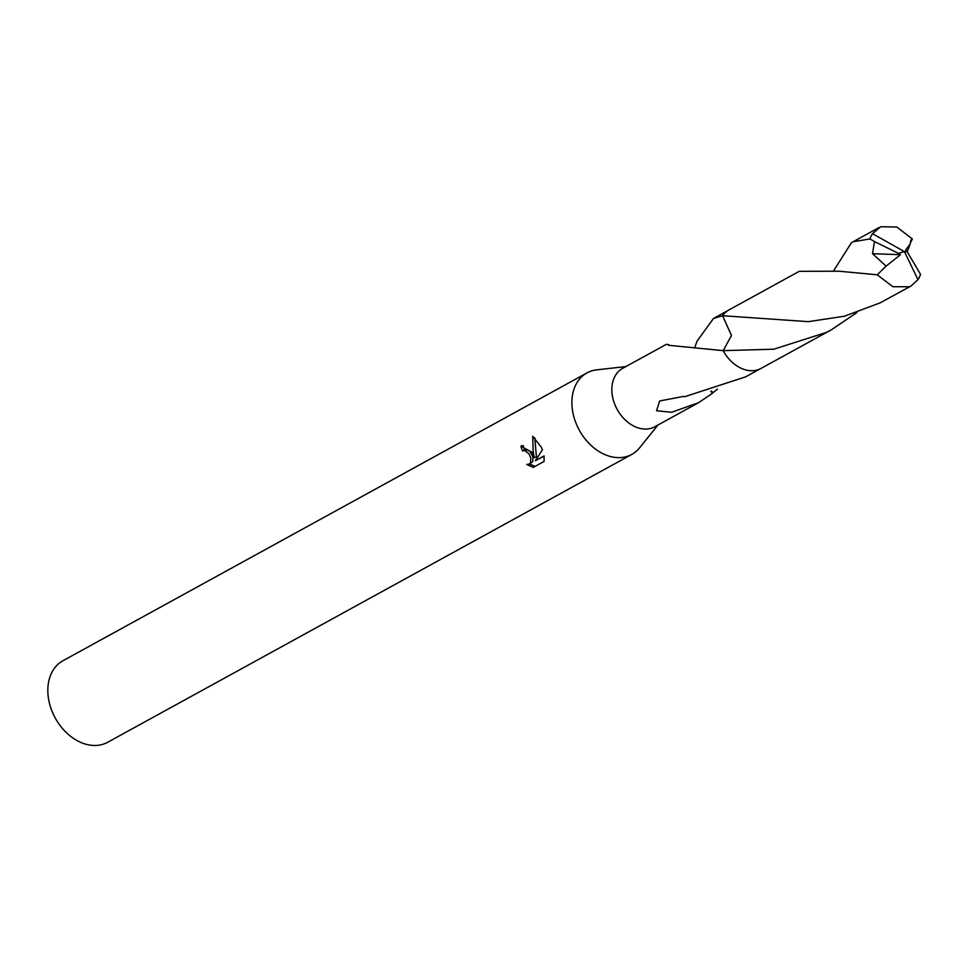 <?xml version="1.0" encoding="UTF-8"?>
<svg xmlns="http://www.w3.org/2000/svg" width="969" height="969" viewBox="0 0 969 969"><rect width="100%" height="100%" fill="white"/><g stroke="black" fill="none" stroke-linecap="round" stroke-linejoin="round"><path stroke-width="1.45" d="M625.877 366.573L596.734 369.843A46.5 34.339 61.2 0 0 587.008 372.895A46.5 34.339 61.2 0 0 577.706 427.087A46.5 34.339 61.2 0 0 631.788 454.413A46.5 34.339 61.2 0 0 639.576 447.848L657.963 425.003M694.87 347.156L697.038 341.161L713.523 318.438L722.559 315.737L731.474 335.504L723.201 350.633A33.334 24.613 61.2 0 0 723.201 350.657L668.489 345.267A33.334 24.613 -118.8 0 1 668.876 344.758L666.466 344.286L622.667 368.341A33.334 24.613 61.2 0 0 616.005 407.174A33.334 24.613 61.2 0 0 654.765 426.76L698.552 402.704L671.638 412.273L656.546 410.759L659.683 400.972L683.751 396.357A33.334 24.613 61.2 0 0 684.465 396.781L745.621 376.856L760.108 368.898M531.896 452.244L534.282 457.707L533.192 451.53L532.684 436.268L541.247 447.109L542.41 449.882L535.288 460.723L544.081 455.902L544.106 461.426L533.277 467.385L526.797 464.502L529.207 464.09L530.564 462.685L530.83 457.925L528.977 453.843L524.677 450.512L522.412 450.876A46.5 34.339 -118.8 0 1 520.898 446.212L531.896 452.244M587.008 372.895L62.949 660.737A46.5 34.339 61.2 0 0 53.646 714.928A46.5 34.339 61.2 0 0 107.729 742.254L631.788 454.413M717.435 389.175L712.942 392.711A33.334 24.613 -118.8 0 1 712.554 393.232L698.552 402.704M523.139 445.546A43.411 32.05 61.2 0 0 524.532 449.955L528.456 450.282L530.346 451.966L532.95 457.029L532.72 461.777L528.892 464.236M529.51 463.981L535.13 466.368M522.012 445.752L520.898 446.212M534.767 437.734L536.414 456.799L534.282 457.707M544.118 456.145L535.288 460.723M722.559 315.737L722.559 315.724A33.346 24.625 61.2 0 0 722.559 315.724L808.316 321.66L844.508 316.209L880.155 302.861L911.126 285.952L909.431 286.776L892.897 286.715L877.248 274.808L838.936 271.211L799.255 271.32L728.93 309.935A33.358 24.637 61.2 0 0 722.547 315.7L731.498 335.528L723.189 350.633A33.346 24.625 61.2 0 0 723.201 350.657A33.358 24.637 61.2 0 0 759.393 369.225A33.358 24.637 61.2 0 0 761.053 368.414L831.378 329.775L826.363 332.415L773.807 349.203L723.189 350.645M712.942 392.711L711.403 391.064M712.554 393.232L710.774 391.258M917.97 279.641A33.334 24.613 61.2 0 0 920.55 274.372L907.202 251.758L904.416 251.613L917.97 279.641L911.126 285.952M833.8 270.484L851.376 242.819L853.047 241.79L869.908 238.943L874.51 241.572L872.524 253.696L886.066 266.136L877.248 274.821M874.51 241.572L898.299 253.297L904.416 251.613L872.488 233.674A33.334 24.613 61.2 0 0 869.908 238.943M872.488 233.674L880.664 226.746L896.809 227.012L912.362 238.968L910.145 243.546M907.238 251.807L910.157 244.006L905.627 250.002L907.105 251.758M910.17 244.006L910.787 240.348L912.374 238.968M856.935 312.551L831.378 329.775M898.299 253.297L900.516 254.702L886.066 266.136M900.516 254.702L872.524 253.696M898.36 253.26L904.416 251.613M522.739 450.706L524.871 449.81M728.022 310.48L713.523 318.438M879.028 227.533L853.047 241.79"/></g></svg>
